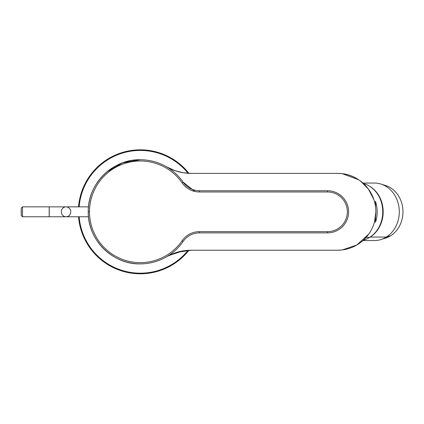 <?xml version="1.0" encoding="UTF-8"?>
<svg xmlns="http://www.w3.org/2000/svg" width="424" height="424" viewBox="0 0 424 424"><rect width="100%" height="100%" fill="white"/><g stroke="black" fill="none" stroke-linecap="round" stroke-linejoin="round"><path stroke-width="0.64" d="M88.483 206.933L88.436 207.495M88.266 212.848L88.356 215.09M183.391 250.86L191.182 250.245A49.587 49.587 0 0 0 166.372 256.896A49.587 49.587 0 0 1 191.182 250.245L176.845 252.359L167.597 256.213M368.716 234.138L356.844 244.982L342.301 249.937L337.435 250.245L191.182 250.245L337.435 250.245A38.43 38.43 0 0 0 375.865 211.815A38.43 38.43 0 0 0 337.435 173.384L191.182 173.384L183.253 172.743L175.096 170.702M174.953 170.655L166.372 166.733A49.587 49.587 0 0 0 191.182 173.384A49.587 49.587 0 0 1 166.372 166.733M358.545 179.702L342.301 173.692L337.435 173.384L290.09 173.384L337.435 173.384L342.301 173.692C359.229 175.308 375.993 191.166 375.865 211.815A38.43 38.43 0 0 1 337.435 250.245L342.301 249.937M368.35 234.642L368.774 234.048M374.599 221.582L375.865 211.815A38.43 38.43 0 0 0 337.435 173.384L191.182 173.384M373.904 199.699L368.435 189.104L360.379 180.984M190.599 250.25L191.213 250.245M169.118 255.423L183.11 250.907M182.039 172.531L186.942 173.204M171.381 169.261L176.257 171.084M88.436 216.171L88.404 215.774M88.356 215.063L88.266 212.806M183.142 241.436A19.833 19.833 0 0 1 199.45 232.887L327.514 232.887L327.514 231.647A19.833 19.833 0 0 0 347.351 211.815A19.833 19.833 0 0 0 327.514 191.977L199.45 191.977L199.45 190.742L327.514 190.742L327.514 191.977L327.514 190.742A21.073 21.073 0 0 1 348.592 211.815A21.073 21.073 0 0 1 327.514 232.887L199.45 232.887L199.45 231.647A21.073 21.073 0 0 0 182.119 240.731A50.827 50.827 0 0 1 89.496 211.815A50.827 50.827 0 0 1 182.119 182.892L183.142 182.188A19.833 19.833 0 0 0 199.45 190.742L199.45 191.977A21.073 21.073 0 0 1 182.119 182.892A21.073 21.073 0 0 0 199.45 191.977L327.514 191.977A19.833 19.833 0 0 1 347.351 211.815A19.833 19.833 0 0 1 327.514 231.647L199.45 231.647L327.514 231.647L327.514 232.887A21.073 21.073 0 0 0 348.592 211.815A21.073 21.073 0 0 0 327.514 190.742L199.45 190.742A19.833 19.833 0 0 1 183.142 182.188L182.119 182.892A50.827 50.827 0 0 0 89.496 211.815L88.256 211.815A52.067 52.067 0 0 1 183.142 182.188L183.142 182.188A52.067 52.067 0 0 0 88.256 211.815L89.496 211.815A50.827 50.827 0 0 0 182.119 240.731A21.073 21.073 0 0 1 199.45 231.647L199.45 232.887A19.833 19.833 0 0 0 183.142 241.436L182.119 240.731L183.142 241.436A52.067 52.067 0 0 1 88.256 211.815C87.646 240.339 113.182 264.682 140.323 263.882C113.182 264.682 87.646 240.339 88.256 211.815A52.067 52.067 0 0 0 183.142 241.436M194.961 191.494L183.142 182.188M106.795 171.974L122.541 162.874L140.323 159.747C113.182 158.947 87.646 183.29 88.256 211.815M110.897 157.951A61.374 61.374 0 0 1 188.097 173.289A61.374 61.374 0 0 0 110.897 157.951L110.659 157.516A61.872 61.872 0 0 0 78.652 206.854A61.872 61.872 0 0 1 110.659 157.516L110.659 157.516A61.872 61.872 0 0 1 188.765 173.326A61.872 61.872 0 0 0 110.659 157.516L110.897 157.951A61.374 61.374 0 0 0 79.15 206.854A61.374 61.374 0 0 1 110.897 157.951M188.097 250.34A61.374 61.374 0 0 1 79.15 216.77A61.374 61.374 0 0 0 188.097 250.34M78.652 216.77A61.872 61.872 0 0 0 169.987 266.108L170.04 266.208A61.984 61.984 0 0 1 78.535 216.77A61.984 61.984 0 0 0 170.04 266.208L169.987 266.108A61.872 61.872 0 0 0 188.765 250.303A61.872 61.872 0 0 1 169.987 266.108L169.748 265.673L169.987 266.108A61.872 61.872 0 0 1 78.652 216.77M78.535 206.854A61.984 61.984 0 0 1 188.913 173.331A61.984 61.984 0 0 0 78.535 206.854M188.913 250.298A61.984 61.984 0 0 1 170.04 266.208A61.984 61.984 0 0 0 188.913 250.298M66.049 206.854L49.195 206.854L49.195 216.77L66.049 216.77A4.961 4.728 90 0 1 61.321 211.815A4.961 4.728 90 0 1 66.049 206.854A4.961 4.728 -90 0 0 61.321 211.815A4.961 4.728 -90 0 0 66.049 216.77L88.494 216.77L49.195 216.77L49.195 206.854L66.049 206.854A4.961 4.728 90 0 1 70.776 211.815A4.961 4.728 90 0 1 66.049 216.77A4.961 4.728 -90 0 0 70.776 211.815A4.961 4.728 -90 0 0 66.049 206.854L88.494 206.854L66.049 206.854M22.504 206.854L22.504 216.77L49.195 216.77L49.279 211.815L49.195 206.854L22.504 206.854L49.195 206.854L49.195 216.77L22.504 216.77L22.504 206.854L22.504 216.77L22.504 206.854L21.264 208.094L21.2 211.815L21.264 215.535L21.264 208.094L22.504 206.859M22.504 216.77L21.264 215.535L22.504 216.77M369.622 237.382A29.134 25.228 -90 0 0 382.538 207.961A29.134 25.228 -90 0 0 363.394 183.481A29.134 25.228 90 0 1 382.538 207.961A29.134 25.228 90 0 1 369.622 237.382L366.124 237.382L369.622 237.382A29.134 25.228 90 0 1 363.394 240.148A29.134 25.228 -90 0 0 369.622 237.382M374.471 222.054L375.569 222.054A29.134 25.228 -90 0 0 375.569 201.575L374.471 201.575L375.569 201.575L375.569 207.066L375.569 201.575A29.134 25.228 90 0 1 375.569 222.054L374.471 222.054M375.569 216.563L375.569 222.054L375.569 216.563M383.169 238.728A27.274 23.617 -90 0 0 390.668 235.749A27.274 23.617 90 0 1 385.485 238.15L380.858 239.587A28.763 24.91 -90 0 0 386.328 237.053L390.668 235.749L386.328 237.053A28.763 24.91 -90 0 0 399.122 208.412A28.763 24.91 -90 0 0 380.858 184.043L385.485 185.479A27.274 23.617 90 0 1 402.8 208.587A27.274 23.617 90 0 1 390.668 235.749A27.274 23.617 -90 0 0 402.63 207.235A27.274 23.617 -90 0 0 383.169 184.901M362.923 183.051L374.387 183.051A28.763 24.91 90 0 1 398.523 204.697A28.763 24.91 90 0 1 386.328 237.053L370.216 237.053A28.763 24.91 90 0 1 368.753 237.901A28.763 24.91 -90 0 0 370.216 237.053L386.328 237.053A28.763 24.91 90 0 1 374.387 240.572L362.923 240.572M370.216 237.053A28.763 24.91 -90 0 0 383.164 210.871A28.763 24.91 -90 0 0 368.753 185.723A28.763 24.91 90 0 1 383.164 210.871A28.763 24.91 90 0 1 370.216 237.053"/></g></svg>
